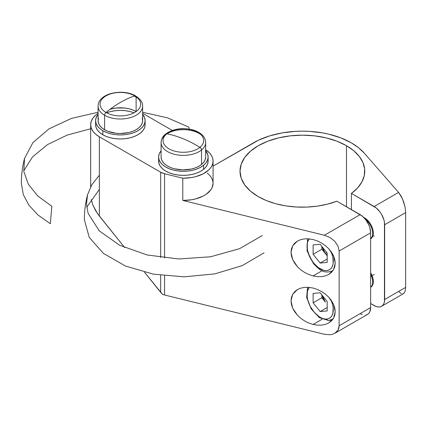 <?xml version="1.0" encoding="UTF-8"?>
<svg xmlns="http://www.w3.org/2000/svg" width="427" height="427" viewBox="0 0 427 427"><rect width="100%" height="100%" fill="white"/><g stroke="black" fill="none" stroke-linecap="round" stroke-linejoin="round"><path stroke-width="0.64" d="M313.114 324.435L322.129 319.225L313.114 324.435L317.426 325.144L313.114 324.435L308.806 323.025L313.114 324.435M325.39 324.387L328.742 322.945L331.491 320.864L333.53 318.222L334.789 315.121L335.211 311.673L334.789 308.022L333.53 304.302L331.491 300.656L328.742 297.224L325.39 294.139L321.574 291.518L317.426 289.463L313.114 288.054L317.426 289.463L321.574 291.518L325.39 294.139L328.742 297.224L333.53 304.302L335.211 311.673L333.53 318.222L328.742 322.945L325.39 324.387L321.574 325.128L317.426 325.144M308.806 238.837L313.114 239.547L308.806 238.837L304.659 238.853L308.806 238.837M300.838 239.595L304.659 238.853L300.838 239.595L297.491 241.036L300.838 239.595M292.698 245.76L297.491 241.036L294.742 243.118L292.698 245.76L291.444 248.861L291.017 252.309L292.698 245.76M292.698 259.68L291.017 252.309L291.444 255.96L292.698 259.68L294.742 263.326L297.491 266.758L292.698 259.68M300.838 269.843L297.491 266.758L300.838 269.843L304.659 272.463L300.838 269.843M308.806 274.518L304.659 272.463L308.806 274.518L313.114 275.927L308.806 274.518M322.129 270.723L313.114 275.927L317.426 276.637L313.114 275.927L322.129 270.723M258.276 196.633A62.374 36.012 180 0 1 240.011 171.168A62.374 36.012 180 0 1 278.516 137.9A62.374 36.012 180 0 1 346.489 145.703L346.489 206.737L346.489 145.703A62.374 36.012 180 0 1 364.759 171.168A62.374 36.012 180 0 1 351.426 193.42L351.426 209.588L351.426 193.42L376.192 207.954L379.982 211.947L381.573 214.375L383.846 219.622L384.444 222.243L384.444 301.756L383.846 303.682L382.875 305.22L381.573 306.303L379.982 306.89L378.162 306.965L376.192 306.517L370.647 303.544L374.148 305.567A14.849 8.572 60 0 0 381.573 306.303A14.849 8.572 60 0 0 384.647 299.503L384.647 224.725L405.65 212.598L405.116 207.346L402.517 198.934L398.604 192.417L364.252 153.133L358.531 147.71L351.394 142.874A69.307 40.015 180 0 1 364.252 153.133L398.604 192.417L374.148 206.535L398.604 192.417L401.3 196.42L403.584 201.667L405.116 207.346L405.65 212.598L405.65 287.376L405.65 212.598L384.647 224.725A14.849 8.572 60 0 0 374.148 206.535L351.426 193.42L357.58 187.949L361.915 181.923L364.3 175.545L364.647 169.023L362.955 162.57L359.278 156.399L353.727 150.715L346.489 145.703L337.042 141.225L326.255 137.9L314.555 135.85L302.385 135.156L290.216 135.85L278.516 137.9L267.729 141.225L258.276 145.703L250.521 151.163L244.756 157.387L241.207 164.144L240.011 171.168L241.207 178.192L244.756 184.95L250.521 191.179L258.276 196.633A62.374 36.012 180 0 0 336.866 201.181L327.493 204.133L317.389 206.124L306.842 207.09L296.167 207.004L285.674 205.867L275.666 203.711L266.448 200.605L258.276 196.633M253.376 142.874A69.307 40.015 180 0 1 351.394 142.874L340.89 137.9L328.907 134.201L322.502 132.877L309.18 131.351L302.385 131.153L295.591 131.351L282.268 132.877L269.715 135.882L258.415 140.237L213.073 166.146L253.376 142.874M360.142 313.653L362.192 314.603M365.976 314.977L367.567 314.384L368.875 313.301L369.846 311.769L370.647 307.589L370.647 232.811L369.846 227.708L368.875 225.05L365.976 220.033L362.192 216.035L336.866 201.181L360.142 214.621L324.408 235.25L330.044 237.561L334.827 241.362L338.019 246.08L339.139 251.001L339.139 325.774L338.857 328.075L338.019 330.14L336.657 331.902L334.827 333.29L332.596 334.25L330.044 334.747L324.408 334.282L164.571 294.993L164.571 275.799L164.571 294.993L324.408 334.282L330.044 334.747M398.604 291.449L401.3 293.605M402.517 293.877L403.584 293.595L405.116 291.406L405.65 287.376L384.647 299.503L405.65 287.376L405.116 291.406L403.584 293.595L381.573 306.303M172.289 130.416L142.634 113.294L172.289 130.416M213.073 161.064A29.703 17.149 180 0 0 205.643 149.722L209.598 153.015L211.37 155.348L212.529 157.803L213.041 160.328L212.908 162.868L212.118 165.372L210.698 167.779L208.675 170.042L203.017 173.922L195.641 176.682L191.504 177.557L182.788 178.208L164.571 173.73L164.571 257.977L164.571 173.73A12.378 7.147 180 0 1 160.669 172.209L99.358 136.811A29.703 17.149 180 0 1 90.657 124.684L91.229 128.031L92.915 131.249L95.664 134.211L99.358 136.811L99.358 216.067L95.664 210.735L92.915 205.147L91.229 199.51L92.915 205.147L97.399 213.447L124.727 247.633L99.358 216.067L99.358 136.811L160.669 172.209L160.669 257.481L160.669 172.209L164.571 173.73L182.788 178.208L182.788 200.439L324.408 235.25L360.142 214.621A14.849 8.572 -120 0 1 370.647 232.811L370.647 307.589L339.139 325.774L339.139 251.001L370.647 232.811L339.139 251.001L338.019 246.08L334.827 241.362L330.044 237.561L324.408 235.25L182.788 200.439A29.703 17.149 0 0 0 213.073 183.295L213.073 161.064A29.703 17.149 180 0 1 182.788 178.208L182.788 200.439L191.504 199.788L195.641 198.913L203.017 196.153L206.097 194.338L210.698 190.015L212.118 187.602L213.073 183.258M160.669 275.314L160.669 292.34L144.518 272.25L162.532 294.358A12.378 7.147 0 0 0 164.571 294.993A12.378 7.147 0 0 1 162.532 294.358L160.669 292.34L160.669 275.314M313.114 288.054L308.806 287.344L304.659 287.36L300.838 288.102L297.491 289.543L294.742 291.62L292.698 294.262L291.444 297.368L291.017 300.811L291.444 304.467L292.698 308.187L294.742 311.833L297.491 315.265L300.838 318.35L304.659 320.971L308.806 323.025L304.659 320.971L300.838 318.35L297.491 315.265L292.698 308.187L291.017 300.811L292.698 294.262L297.491 289.538L300.838 288.102L304.659 287.36L308.806 287.344L313.114 288.054M325.39 275.879L328.742 274.438L331.491 272.362L333.53 269.715L334.789 266.613L335.211 263.171L334.789 259.515L333.53 255.794L331.491 252.149L328.742 248.717L325.39 245.632L321.574 243.011L317.426 240.956L313.114 239.547L317.426 240.956L321.574 243.011L325.39 245.632L328.742 248.717L333.53 255.794L335.211 263.171L333.53 269.715L328.742 274.438L325.39 275.879L321.574 276.621L317.426 276.637M207.25 173.095L209.598 175.246L211.37 177.579L212.529 180.034L213.041 182.559M90.657 124.684A29.703 17.149 180 0 1 98.082 113.342L95.664 115.157L92.915 118.124L91.229 121.343L90.657 124.684L90.657 186.812M334.827 333.29L367.567 314.384A14.849 8.572 -120 0 0 370.647 307.589L339.139 325.774L338.019 330.14L334.827 333.29L332.596 334.25M199.921 147.347A20.309 11.726 180 0 1 171.601 150.112A20.309 11.726 180 0 1 166.813 133.758A2.477 1.649 -129.1 0 0 165.665 133.987A2.477 1.649 50.9 0 1 166.813 133.758A20.309 11.726 0 0 0 171.601 150.112A20.309 11.726 0 0 0 199.921 147.347A99.011 65.897 -129.1 0 0 183.37 138.834A99.011 65.897 -129.1 0 0 166.813 133.758A20.309 11.726 180 0 1 195.134 130.993A20.309 11.726 180 0 1 199.921 147.347A2.477 1.649 50.9 0 1 201.528 149.978A2.477 1.649 -129.1 0 0 199.921 147.347M161.315 144.353A22.279 12.863 0 0 0 178.118 155.028A22.279 12.863 0 0 0 201.528 149.978A22.279 12.863 180 0 1 176.597 154.782A22.279 12.863 180 0 1 161.091 142.527A22.279 12.863 180 0 1 165.212 135.081A2.477 1.649 50.9 0 1 165.665 133.987C162.874 136.085 161.347 138.935 161.091 142.527L161.091 157.024A22.279 12.863 0 0 0 176.597 169.273A22.279 12.863 0 0 0 201.528 164.475L201.528 149.978L201.528 164.475A22.279 12.863 0 0 0 205.643 157.024L205.643 142.527A22.279 12.863 180 0 1 201.528 149.978A22.279 12.863 0 0 0 205.419 140.707M203.546 165.302A24.75 14.288 180 0 1 175.844 170.635A24.75 14.288 180 0 1 158.614 157.024A24.75 14.288 180 0 1 161.091 150.795L159.239 153.832L158.625 156.608L158.961 159.404L160.237 162.105L162.399 164.614L165.366 166.829L169.028 168.67L173.239 170.063L177.84 170.949L182.655 171.307L187.496 171.115L192.177 170.378L196.521 169.129L200.359 167.416L203.546 165.302L203.546 169.343L203.546 165.302L205.953 162.868L207.495 160.21L208.109 157.435L207.773 154.638L205.643 150.795A24.75 14.288 180 0 1 208.12 157.024A24.75 14.288 180 0 1 203.546 165.302M158.614 157.024L158.614 161.064A24.75 14.288 0 0 0 175.844 174.68A24.75 14.288 0 0 0 203.546 169.343A24.75 14.288 0 0 0 208.12 161.064L208.12 157.024M264.073 252.789L242.296 265.61L214.701 273.899L184.016 276.835L153.266 274.129L125.485 266.048L103.419 253.392L89.243 237.407L84.359 219.675C84.365 211.248 85.421 202.958 87.535 194.797L86.478 204.111L88.122 213.399L99.245 230.858L119.661 245.247L147.128 254.978L178.598 258.97L210.596 256.782L239.584 248.663L262.354 235.501M86.729 207.239L99.358 189.428M99.358 175.209L91.858 184.683L87.535 194.797M167.01 133.8A22.279 12.863 180 0 1 200.743 134.484A22.279 12.863 0 0 0 170.053 132.221M161.102 156.65L161.401 159.164L162.548 161.598L164.496 163.856L167.17 165.852L170.464 167.507L174.253 168.756L182.724 169.877L191.296 169.044L195.203 167.918L198.662 166.375L201.528 164.475L203.695 162.287L205.083 159.895L205.638 157.392M158.625 160.653L158.961 163.445L160.237 166.151L162.399 168.66L165.366 170.875L169.028 172.711L173.239 174.104L177.84 174.995L182.655 175.348L187.496 175.155L192.177 174.419L196.521 173.17L200.359 171.457L203.546 169.343L205.953 166.909L207.495 164.256L208.109 161.475M105.997 112.466A20.309 11.726 180 0 1 105.997 95.883A20.309 11.726 180 0 1 134.718 95.883A2.477 1.43 -60 0 1 135.605 95.926A2.477 1.43 120 0 0 134.718 95.883A20.309 11.726 0 0 0 105.997 95.883A20.309 11.726 0 0 0 105.997 112.466A99.011 57.165 -60 0 1 120.361 102.453A99.011 57.165 -60 0 1 134.718 95.883A20.309 11.726 180 0 1 134.718 112.466A20.309 11.726 180 0 1 105.997 112.466A2.477 1.43 120 0 0 104.604 115.247A2.477 1.43 -60 0 1 105.997 112.466M98.285 104.423A22.279 12.863 0 0 0 104.604 115.247A22.279 12.863 180 0 1 98.082 106.152L98.082 120.644A22.279 12.863 0 0 0 104.604 129.739L104.604 115.247L104.604 129.739A22.279 12.863 0 0 0 128.885 132.525A22.279 12.863 0 0 0 142.634 120.644L142.207 118.135M95.605 124.684L96.08 127.476L97.489 130.155L99.779 132.626L102.859 134.793L102.859 130.747A24.75 14.288 180 0 0 129.829 133.848A24.75 14.288 180 0 0 145.111 120.644A24.75 14.288 180 0 0 142.634 114.415L144.636 117.857L145.111 120.644L144.636 123.43L143.226 126.114L140.942 128.586L137.862 130.747L134.11 132.525L129.829 133.848L125.186 134.66L120.361 134.932L115.53 134.66L110.887 133.848L106.606 132.525L102.859 130.747A24.75 14.288 180 0 1 95.605 120.644A24.75 14.288 180 0 1 98.082 114.415L96.08 117.857L95.605 120.644L95.605 124.684A24.75 14.288 0 0 0 102.859 134.793L102.859 130.747L99.779 128.586L97.489 126.114L96.08 123.43L95.605 120.644M134.11 112.803A24.75 14.288 0 0 0 106.611 112.803L110.887 111.484L115.53 110.668L120.361 110.396L125.186 110.668L129.829 111.484L134.11 112.803M134.179 96.064A22.279 12.863 180 0 1 136.112 97.057L136.112 111.548A22.279 12.863 0 0 0 110.15 109.211L116.011 108.031L124.705 108.031L128.885 108.762L132.733 109.952L136.112 111.548L136.112 97.057A22.279 12.863 180 0 1 137.734 98.103M189.246 129.098L188.878 127.155L167.555 117.852L142.634 112.264M50.349 223.716L38.035 215.053L28.887 205.173L23.25 194.445L21.35 183.295C21.355 174.873 22.412 166.578 24.526 158.422L23.805 171.451L28.326 184.224L37.843 196.046L51.838 206.273L50.349 223.716M23.72 170.859L32.585 156.848L47.424 144.636L67.231 135.06L90.657 128.767M98.082 112.264L71.416 118.428L49.046 128.831L32.943 142.565L24.526 158.422M98.082 106.152C98.103 92.985 123.077 88.325 135.599 95.926C140.494 99.123 142.837 102.533 142.634 106.152A22.279 12.863 180 0 1 128.885 118.033A22.279 12.863 180 0 1 104.604 115.247A22.279 12.863 0 0 0 127.481 118.338A22.279 12.863 0 0 0 142.437 107.882M98.509 118.135L98.082 120.644L98.509 123.152L99.779 125.565L101.834 127.79L104.604 129.739L107.983 131.34L116.011 133.256L120.361 133.507L128.885 132.525L132.733 131.34L136.112 129.739L138.882 127.79L140.942 125.565L142.207 123.152L142.634 120.644L142.634 106.152M102.859 134.793A24.75 14.288 0 0 0 129.829 137.889A24.75 14.288 0 0 0 145.111 124.684L144.636 127.476L143.226 130.155L140.942 132.626L137.862 134.793L134.11 136.571L129.829 137.889L125.186 138.7L120.361 138.978L115.53 138.7L110.887 137.889L106.606 136.571L102.859 134.793M372.157 275.858A12.378 7.147 60 0 1 370.647 287.318L370.764 287.248A12.378 7.147 -120 0 0 372.157 275.858A12.378 7.147 -120 0 0 370.647 272.757A12.378 7.147 60 0 1 372.157 275.858M374.335 274.598L371.944 275.33L374.335 274.598M371.538 276.216A12.378 7.147 60 0 1 370.647 287.27A12.378 7.147 -120 0 0 371.538 276.216L370.647 276.488L371.538 276.216A12.378 7.147 -120 0 0 370.647 274.235A12.378 7.147 60 0 1 371.538 276.216M325.395 302.129L322.097 295.201L322.817 297.667L325.395 302.129L321.873 297.752L313.124 302.802L313.124 293.424L320.159 292.794L327.194 301.547L327.194 310.931L320.159 311.555L313.124 302.802L320.159 311.555L327.194 307.493L320.159 311.555L327.194 310.931L327.194 301.547L320.159 292.794L313.124 293.424L313.124 302.802L321.873 297.752L321.873 294.929L321.873 297.752L325.395 302.129M331.08 300.069A18.564 10.718 60 0 1 326.724 319.092A2.477 1.954 84.9 0 0 328.662 320.549A2.477 1.954 -95.1 0 1 326.724 319.092L328.817 318.569L330.573 317.416L331.934 315.676L332.841 313.418L333.172 307.712L332.59 304.478L331.08 300.069M333.06 318.974A21.04 12.148 60 0 1 332.43 319.385A21.04 12.148 60 0 1 329.35 320.335A2.477 1.954 -95.1 0 1 328.662 320.549M309.303 287.387L307.483 290.931L307.146 296.642L307.728 299.871L310.29 306.474L314.352 312.42L319.3 316.807L321.873 318.195L324.381 318.964L326.724 319.092A18.564 10.718 60 0 1 310.546 306.944A18.564 10.718 60 0 1 309.303 287.387M370.647 238.816L370.764 238.746A12.378 7.147 -120 0 0 372.157 237.455A12.378 7.147 60 0 1 370.647 238.81M374.335 236.195L373.001 235.624L374.335 236.195M371.538 237.812A12.378 7.147 60 0 1 370.647 238.762A12.378 7.147 -120 0 0 371.538 237.812L370.647 237.433L371.538 237.812A12.378 7.147 -120 0 0 368.33 222.163A12.378 7.147 60 0 1 371.538 237.812M368.949 221.805L368.33 222.163A12.378 7.147 -120 0 0 365.331 219.2A12.378 7.147 60 0 1 368.33 222.163L368.949 221.805A12.378 7.147 -120 0 0 363.847 217.535A12.378 7.147 60 0 1 368.949 221.805A12.378 7.147 60 0 1 372.157 237.455A12.378 7.147 -120 0 0 368.949 221.805M326.671 252.389L325.395 253.622L322.097 246.699L323.938 251.492L327.194 255.864L321.873 249.245L327.194 255.506L325.395 253.622L326.671 252.389M331.08 251.567A18.564 10.718 60 0 1 329.735 269.565A18.564 10.718 60 0 1 313.594 263.011A2.477 0.523 141.2 0 0 313.418 263.55A2.477 0.523 -38.8 0 1 313.594 263.011L318.446 267.708L323.559 270.275L325.966 270.617L328.149 270.312L330.028 269.362L331.528 267.814L332.59 265.722L333.172 263.165L332.841 257.07L331.08 251.567M333.06 270.472A21.04 12.148 60 0 1 332.43 270.883C323.308 274.278 319.108 269.288 313.418 263.55L307.034 250.772L307.557 238.768M309.303 238.885L307.728 241.623L307.146 244.18L307.483 250.275L309.746 256.889L313.594 263.011A18.564 10.718 60 0 1 309.303 238.885M327.194 262.424L320.159 263.053L313.124 254.3L313.124 244.917L320.159 244.292L327.194 253.04L327.194 262.424L320.159 263.053L313.124 254.3L321.873 249.245L321.873 246.422L321.873 249.245L313.124 254.3L313.124 244.917L320.159 244.292L327.194 253.04L327.194 262.424M327.194 258.992L320.159 263.053L327.194 258.992M165.665 133.987C173.132 128.751 182.148 127.379 192.71 129.867C196.548 130.95 199.66 132.61 202.035 134.841C203.14 136.005 205.222 137.665 205.643 142.527M145.111 120.644L145.111 124.684M333.007 319.054L328.694 320.549L319.391 317.661L311.182 308.918L306.661 297.502L307.557 287.275M332.43 270.883L333.007 270.547"/></g></svg>
